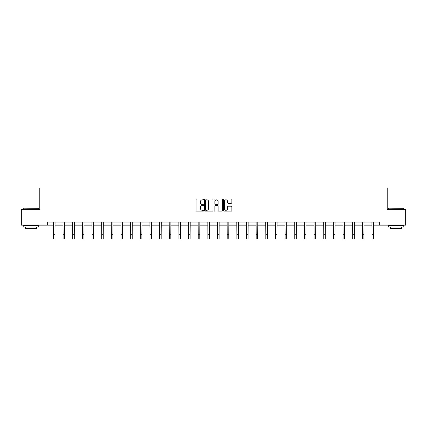 <?xml version="1.0" encoding="UTF-8"?>
<svg xmlns="http://www.w3.org/2000/svg" width="427" height="427" viewBox="0 0 427 427"><rect width="100%" height="100%" fill="white"/><g stroke="black" fill="none" stroke-linecap="round" stroke-linejoin="round"><path stroke-width="0.64" d="M203.599 199.414A0.427 0.427 0 0 0 203.172 198.987L196.719 198.987A0.608 0.608 0 0 0 196.11 199.596L196.11 210.527A0.608 0.608 0 0 0 196.719 211.135L203.172 211.135A0.427 0.427 0 0 0 203.599 210.714A0.427 0.427 0 0 0 203.172 210.287L202.339 210.287A1.943 1.943 0 0 1 200.396 208.344L200.396 207.431A1.943 1.943 0 0 1 202.339 205.488L203.172 205.488A0.427 0.427 0 0 0 203.599 205.061A0.427 0.427 0 0 0 203.172 204.634L202.339 204.634A1.943 1.943 0 0 1 200.396 202.692L200.396 201.784A1.943 1.943 0 0 1 202.339 199.836L203.172 199.836A0.427 0.427 0 0 0 203.599 199.414M231.253 203.268A0.608 0.608 0 0 0 231.861 202.665L231.861 199.596A0.608 0.608 0 0 0 231.253 198.987L224.084 198.987A0.608 0.608 0 0 0 223.476 199.596L223.476 210.527A0.608 0.608 0 0 0 224.084 211.135L231.253 211.135A0.608 0.608 0 0 0 231.861 210.527L231.861 206.823A0.608 0.608 0 0 0 231.253 206.214L228.183 206.214A0.608 0.608 0 0 0 227.575 206.823L227.575 208.659A1.623 1.623 0 0 1 225.952 210.287A1.623 1.623 0 0 1 224.33 208.659L224.33 201.464A1.623 1.623 0 0 1 225.952 199.836A1.623 1.623 0 0 1 227.575 201.464L227.575 202.665A0.608 0.608 0 0 0 228.183 203.268L231.253 203.268M47.653 225.173L21.35 225.173L21.35 209.705L39.791 209.705L39.791 188.045L387.209 188.045L387.209 209.705L405.65 209.705L405.65 225.173L379.347 225.173L379.347 222.083L47.653 222.083L47.653 225.173L53.439 225.173M212.966 199.596A0.608 0.608 0 0 0 212.363 198.987L205.195 198.987A0.608 0.608 0 0 0 204.586 199.596L204.586 210.527A0.608 0.608 0 0 0 205.195 211.135L212.363 211.135A0.608 0.608 0 0 0 212.966 210.527L212.966 199.596M214.637 198.987L221.805 198.987A0.608 0.608 0 0 1 222.414 199.596L222.414 210.527A0.608 0.608 0 0 1 221.805 211.135L218.741 211.135A0.608 0.608 0 0 1 218.133 210.527L218.133 206.097A0.608 0.608 0 0 0 217.524 205.488L215.491 205.488A0.608 0.608 0 0 0 214.882 206.097L214.882 210.714A0.427 0.427 0 0 1 214.455 211.135A0.427 0.427 0 0 1 214.034 210.714L214.034 199.596A0.608 0.608 0 0 1 214.637 198.987M54.982 225.173L63.089 225.173M64.637 225.173L72.745 225.173M74.293 225.173L82.4 225.173M83.948 225.173L92.051 225.173M93.598 225.173L101.706 225.173M103.254 225.173L111.362 225.173M112.909 225.173L121.012 225.173M122.56 225.173L130.667 225.173M132.215 225.173L140.323 225.173M141.871 225.173L149.978 225.173M151.521 225.173L159.629 225.173M161.176 225.173L169.284 225.173M170.832 225.173L178.94 225.173M180.482 225.173L188.59 225.173M190.138 225.173L198.245 225.173M199.793 225.173L207.901 225.173M209.449 225.173L217.551 225.173M219.099 225.173L227.207 225.173M228.755 225.173L236.862 225.173M238.41 225.173L246.518 225.173M248.06 225.173L256.168 225.173M257.716 225.173L265.824 225.173M267.371 225.173L275.479 225.173M277.022 225.173L285.129 225.173M286.677 225.173L294.785 225.173M296.333 225.173L304.44 225.173M305.988 225.173L314.091 225.173M315.638 225.173L323.746 225.173M325.294 225.173L333.402 225.173M334.949 225.173L343.052 225.173M344.6 225.173L352.707 225.173M354.255 225.173L362.363 225.173M363.911 225.173L372.018 225.173M373.561 225.173L379.347 225.173M205.862 199.836A0.427 0.427 0 0 0 205.435 200.263L205.435 209.86A0.427 0.427 0 0 0 205.862 210.287L206.743 210.287A1.943 1.943 0 0 0 208.686 208.344L208.686 201.784A1.943 1.943 0 0 0 206.743 199.836L205.862 199.836M218.133 201.496A1.623 1.623 0 0 0 216.505 199.868A1.623 1.623 0 0 0 214.882 201.496L214.882 204.031A0.608 0.608 0 0 0 215.491 204.634L217.524 204.634A0.608 0.608 0 0 0 218.133 204.031L218.133 201.496M53.359 222.083L53.439 234.316L54.982 234.316L55.062 222.083M53.439 234.316L53.439 238.955L54.982 238.955L54.982 234.316M23.394 208.157L38.676 208.344L23.394 208.157M30.941 227.031L23.207 227.031L23.207 225.483L38.676 225.483L38.676 227.031L30.941 227.031M36.514 227.031L36.514 228.456L25.374 228.456L25.374 227.031M388.506 208.157L403.793 208.344L388.506 208.157M396.059 227.031L388.324 227.031L388.324 225.483L403.793 225.483L403.793 227.031L396.059 227.031M401.626 227.031L401.626 228.456L390.486 228.456L390.486 227.031M63.015 222.083L63.089 234.316L64.637 234.316L64.717 222.083M63.089 234.316L63.089 238.955L64.637 238.955L64.637 234.316M72.665 222.083L72.745 234.316L74.293 234.316L74.373 222.083M72.745 234.316L72.745 238.955L74.293 238.955L74.293 234.316M82.32 222.083L82.4 234.316L83.948 234.316L84.023 222.083M82.4 234.316L82.4 238.955L83.948 238.955L83.948 234.316M91.976 222.083L92.051 234.316L93.598 234.316L93.678 222.083M92.051 234.316L92.051 238.955L93.598 238.955L93.598 234.316M101.626 222.083L101.706 234.316L103.254 234.316L103.334 222.083M101.706 234.316L101.706 238.955L103.254 238.955L103.254 234.316M111.282 222.083L111.362 234.316L112.909 234.316L112.984 222.083M111.362 234.316L111.362 238.955L112.909 238.955L112.909 234.316M120.937 222.083L121.012 234.316L122.56 234.316L122.64 222.083M121.012 234.316L121.012 238.955L122.56 238.955L122.56 234.316M130.587 222.083L130.667 234.316L132.215 234.316L132.295 222.083M130.667 234.316L130.667 238.955L132.215 238.955L132.215 234.316M140.243 222.083L140.323 234.316L141.871 234.316L141.945 222.083M140.323 234.316L140.323 238.955L141.871 238.955L141.871 234.316M149.898 222.083L149.978 234.316L151.521 234.316L151.601 222.083M149.978 234.316L149.978 238.955L151.521 238.955L151.521 234.316M159.554 222.083L159.629 234.316L161.176 234.316L161.257 222.083M159.629 234.316L159.629 238.955L161.176 238.955L161.176 234.316M169.204 222.083L169.284 234.316L170.832 234.316L170.907 222.083M169.284 234.316L169.284 238.955L170.832 238.955L170.832 234.316M178.86 222.083L178.94 234.316L180.482 234.316L180.562 222.083M178.94 234.316L178.94 238.955L180.482 238.955L180.482 234.316M188.515 222.083L188.59 234.316L190.138 234.316L190.218 222.083M188.59 234.316L188.59 238.955L190.138 238.955L190.138 234.316M198.165 222.083L198.245 234.316L199.793 234.316L199.873 222.083M198.245 234.316L198.245 238.955L199.793 238.955L199.793 234.316M207.821 222.083L207.901 234.316L209.449 234.316L209.524 222.083M207.901 234.316L207.901 238.955L209.449 238.955L209.449 234.316M217.476 222.083L217.551 234.316L219.099 234.316L219.179 222.083M217.551 234.316L217.551 238.955L219.099 238.955L219.099 234.316M227.127 222.083L227.207 234.316L228.755 234.316L228.835 222.083M227.207 234.316L227.207 238.955L228.755 238.955L228.755 234.316M236.782 222.083L236.862 234.316L238.41 234.316L238.485 222.083M236.862 234.316L236.862 238.955L238.41 238.955L238.41 234.316M246.438 222.083L246.518 234.316L248.06 234.316L248.14 222.083M246.518 234.316L246.518 238.955L248.06 238.955L248.06 234.316M256.093 222.083L256.168 234.316L257.716 234.316L257.796 222.083M256.168 234.316L256.168 238.955L257.716 238.955L257.716 234.316M265.743 222.083L265.824 234.316L267.371 234.316L267.446 222.083M265.824 234.316L265.824 238.955L267.371 238.955L267.371 234.316M275.399 222.083L275.479 234.316L277.022 234.316L277.102 222.083M275.479 234.316L275.479 238.955L277.022 238.955L277.022 234.316M285.055 222.083L285.129 234.316L286.677 234.316L286.757 222.083M285.129 234.316L285.129 238.955L286.677 238.955L286.677 234.316M294.705 222.083L294.785 234.316L296.333 234.316L296.413 222.083M294.785 234.316L294.785 238.955L296.333 238.955L296.333 234.316M304.36 222.083L304.44 234.316L305.988 234.316L306.063 222.083M304.44 234.316L304.44 238.955L305.988 238.955L305.988 234.316M314.016 222.083L314.091 234.316L315.638 234.316L315.718 222.083M314.091 234.316L314.091 238.955L315.638 238.955L315.638 234.316M323.666 222.083L323.746 234.316L325.294 234.316L325.374 222.083M323.746 234.316L323.746 238.955L325.294 238.955L325.294 234.316M333.322 222.083L333.402 234.316L334.949 234.316L335.024 222.083M333.402 234.316L333.402 238.955L334.949 238.955L334.949 234.316M342.977 222.083L343.052 234.316L344.6 234.316L344.68 222.083M343.052 234.316L343.052 238.955L344.6 238.955L344.6 234.316M352.627 222.083L352.707 234.316L354.255 234.316L354.335 222.083M352.707 234.316L352.707 238.955L354.255 238.955L354.255 234.316M362.283 222.083L362.363 234.316L363.911 234.316L363.985 222.083M362.363 234.316L362.363 238.955L363.911 238.955L363.911 234.316M371.938 222.083L372.018 234.316L373.561 234.316L373.641 222.083M372.018 234.316L372.018 238.955L373.561 238.955L373.561 234.316M23.207 209.705L23.207 208.344M26.736 225.483L26.736 225.173M35.153 225.483L35.153 225.173M38.676 209.705L38.676 208.344M388.324 209.705L388.324 208.344M391.847 225.483L391.847 225.173M400.264 225.483L400.264 225.173M403.793 209.705L403.793 208.344"/></g></svg>
